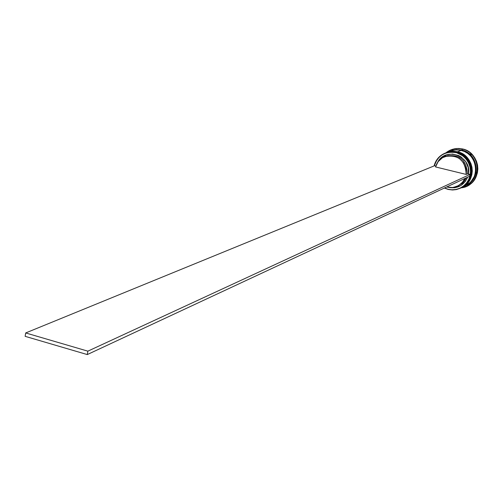 <?xml version="1.0" encoding="UTF-8"?>
<svg xmlns="http://www.w3.org/2000/svg" width="503" height="503" viewBox="0 0 503 503"><rect width="100%" height="100%" fill="white"/><g stroke="black" fill="none" stroke-linecap="round" stroke-linejoin="round"><path stroke-width="0.75" d="M450.864 150.894L456.259 149.63L461.823 150.089L462.244 149.083C479.604 152.371 482.918 179.301 466.866 186.116L460.981 187.915L463.948 186.141L466.583 183.765L468.815 180.74L470.437 177.175L471.305 173.284L471.342 169.304L470.613 165.506L469.236 162.092L467.4 159.181L463.056 155.012L456.686 152.139L451.009 151.68L445.702 152.912L451.191 151.667L456.686 152.139L451.235 151.648L445.891 152.837L451.059 151.661L456.686 152.139C473.417 155.32 476.605 181.313 461.119 187.852L461.163 187.826C476.649 181.287 473.468 155.301 456.737 152.12L463.1 154.993L467.444 159.162L469.28 162.067L470.657 165.487L471.386 169.285L471.349 173.258L470.487 177.157L468.859 180.722L466.627 183.746L463.992 186.123L461.163 187.826C481.679 186.204 482.704 152.962 462.244 149.083C456.164 147.775 450.707 149.033 445.878 152.843L451.021 149.819L453.341 149.089L457.372 148.555L462.565 148.957L456.875 148.467L451.185 149.756M457.271 152.013L452.505 151.359L446.557 152.579L451.895 151.39L457.384 151.862L451.939 151.372L446.601 152.56L451.757 151.384L457.384 151.862C474.09 155.037 477.265 180.986 461.804 187.518L464.627 185.814L467.262 183.438L469.494 180.42L471.116 176.861L471.977 172.969L472.015 169.002L471.286 165.21L469.915 161.796L468.079 158.891L463.741 154.729L459.384 152.466L457.271 152.013M446.601 152.56L451.952 151.372L457.441 151.837C474.147 155.025 477.334 180.942 461.848 187.493C477.309 180.967 474.134 155.018 457.428 151.843L463.785 154.71L468.123 158.873L469.959 161.777L471.33 165.185L472.059 168.983L472.021 172.95L471.16 176.842L469.538 180.395L467.306 183.419L464.671 185.789L461.666 187.581M457.321 149.863L461.352 150.359C468.853 149.46 483.113 168.153 471.129 181.457L474.342 176.452L475.448 172.982L475.863 169.335L475.574 165.657L474.58 162.098L472.933 158.785L470.689 155.848L467.935 153.409L464.785 151.554L461.352 150.359L457.321 149.863M445.344 153.05L450.795 151.787L454.014 151.837L455.995 152.415C472.745 155.603 475.939 181.633 460.427 188.185L456.202 189.612L452.643 189.971L448.179 189.43L444.382 188.04L448.179 189.43L444.551 187.959L448.173 189.266L451.757 189.788L455.347 189.581L458.824 188.663L462.043 187.066L464.879 184.846L467.224 182.086L468.991 178.898L470.098 175.402L470.519 171.73L470.217 168.033L469.224 164.443L467.564 161.105L465.3 158.149L462.527 155.691L455.995 152.415C445.004 150.869 437.698 155.37 434.076 165.927C435.724 159.822 439.408 155.559 445.13 153.132L450.487 151.944L456.41 152.252L450.908 151.774L445.13 153.132M434.24 165.858C437.868 155.496 445.092 151.082 455.907 152.623L452.31 152.126L448.707 152.352L445.237 153.302L442.03 154.924L439.22 157.162L436.9 159.929L434.24 165.858M446.155 152.736L451.549 151.504L457.108 151.969L451.612 151.497L446.155 152.736M451.694 150.177L452.266 149.605L452.889 149.806L451.694 150.177L452.266 149.605L452.889 149.806L451.694 150.177M456.875 152.063L456.875 152.063C473.6 155.245 476.781 181.225 461.301 187.757L465.916 184.551L468.28 181.765L470.06 178.552L471.185 175.031L471.6 171.328L471.305 167.6L470.299 163.978L468.626 160.614L466.344 157.64L463.552 155.157L460.352 153.277L456.875 152.063L452.958 151.554L449.041 151.9L445.966 152.811L449.613 151.799L453.247 151.566L456.875 152.063M465.445 185.758L470.098 182.539L472.443 179.778L474.21 176.597L475.322 173.107L475.737 169.442L475.442 165.745L474.448 162.161L472.789 158.829L470.531 155.88L467.765 153.428L464.596 151.56L460.377 150.196L455.699 149.894L451.87 150.573L446.752 152.503L452.084 151.315L457.567 151.787L461.144 150.359L457.548 149.869L453.951 150.095L450.481 151.045M462.068 187.393L465.52 185.72C480.868 179.238 477.718 153.509 461.144 150.359L457.567 151.787L453.945 151.29L450.317 151.522L446.746 152.503M465.822 185.576L466.193 185.393C481.516 178.923 478.378 153.226 461.823 150.089L456.384 149.624L450.638 150.982L455.925 149.806L461.37 150.271C477.938 153.415 481.082 179.131 465.747 185.613L465.646 185.657M465.633 185.664L470.318 182.432L472.663 179.678L474.43 176.49L475.542 173.001L475.957 169.341L475.662 165.644L474.669 162.06L473.009 158.734L470.751 155.785L467.985 153.333L464.816 151.472L461.37 150.271L457.78 149.775L454.178 150.007L450.631 150.988M457.629 186.123L462.565 182.985L464.609 180.627L466.149 177.886L462.892 182.664L458.139 185.865M465.011 178.414L461.968 182.979L457.567 186.154L452.555 187.55L446.651 186.978L450.273 187.6L453.216 187.468L458.742 185.532L463.131 181.621L465.011 178.414M448.563 187.424C457.485 188.902 463.841 185.494 467.627 177.194L465.275 181.533L460.635 185.682L454.787 187.738L448.563 187.418M434.535 165.739L435.824 166.053L434.535 165.739L25.697 332.948L87.862 351.157L470.022 174.409L469.626 176.264L470.022 174.409L468.444 174.019L470.022 174.409L87.862 351.157L87.283 354.571L469.626 176.264L87.283 354.571L25.15 336.337L87.283 354.571L87.862 351.157L25.697 332.948L25.15 336.337L25.697 332.948L434.535 165.739M437.566 162.438L440.936 158.162L446.249 154.968L452.398 154.037L458.51 155.515L461.276 157.099L465.728 161.702L468.236 167.625L468.444 174.019C472.072 156.15 445.362 146.241 437.572 162.438M451.021 149.819L455.026 148.681L458.799 148.442L462.565 148.957L466.174 150.215L469.494 152.164L472.392 154.735L474.757 157.823L476.498 161.312L477.542 165.066L477.85 168.933L477.41 172.774L476.24 176.427L474.392 179.766L471.933 182.652L467.092 186.009M463.804 186.72L464.162 186.808L463.804 186.72M452.455 149.661L452.122 150.039L452.455 149.661M467.023 186.041L467.174 185.965C483.22 179.156 479.906 152.246 462.565 148.957L461.823 150.089C478.498 153.252 481.497 179.194 465.973 185.5M457.567 151.787C474.266 154.962 477.448 180.904 461.987 187.43L466.595 184.217L468.959 181.445L470.733 178.238L471.858 174.717L472.273 171.02L471.977 167.298L470.971 163.682L469.299 160.325L467.029 157.351L464.238 154.88L461.044 153L457.567 151.787M461.427 187.701L461.528 187.65C477.001 181.118 473.82 155.15 457.108 151.969C473.876 155.163 476.995 181.243 461.427 187.701M460.427 188.185L460.842 187.984C476.335 181.438 473.153 155.433 456.41 152.252C473.266 155.452 476.316 181.696 460.635 188.078M464.388 186.538L463.986 187.028L463.181 186.896L464.388 186.538L463.986 187.028L463.181 186.896L464.388 186.538M476.555 172.215L476.863 172.887L476.284 173.472L476.555 172.215L476.863 172.887L476.284 173.472L476.555 172.215M470.192 153.975L470.99 154.113L471.129 154.861L470.192 153.975L470.99 154.113L471.129 154.861L470.192 153.975M470.657 169.498L469.136 163.519L465.791 158.338M448.179 189.43L452.316 189.971L456.454 189.556L460.371 188.21L463.879 185.997L466.803 183.023L468.991 179.439L470.33 175.428L470.751 171.183L470.236 166.927L468.802 162.871L466.526 159.225L463.527 156.169L459.956 153.861L455.995 152.415L459.83 154.05L463.37 156.339L466.338 159.363L468.589 162.972L470.003 166.99L470.519 171.202L470.098 175.402L468.777 179.376L466.608 182.922L463.716 185.871L460.239 188.059L456.359 189.392L452.272 189.801L448.179 189.43M445.274 156.389C459.094 153.56 466.438 159.394 467.3 173.9L468.444 174.019L467.3 173.9C466.589 159.74 459.44 153.824 445.865 156.137L444.709 156.596M466.162 174.422L467.3 173.9L466.162 174.422L435.554 166.939C437.006 162.035 440.043 158.59 444.671 156.615C458.283 154.295 465.445 160.231 466.162 174.422L435.554 166.939L438.144 161.614L442.508 157.684L448.022 155.71L453.913 155.974L459.358 158.451L463.565 162.796L465.948 168.379L466.162 174.422M445.847 152.855L451.248 151.642L456.749 152.113C473.48 155.308 476.668 181.262 461.163 187.826"/></g></svg>

